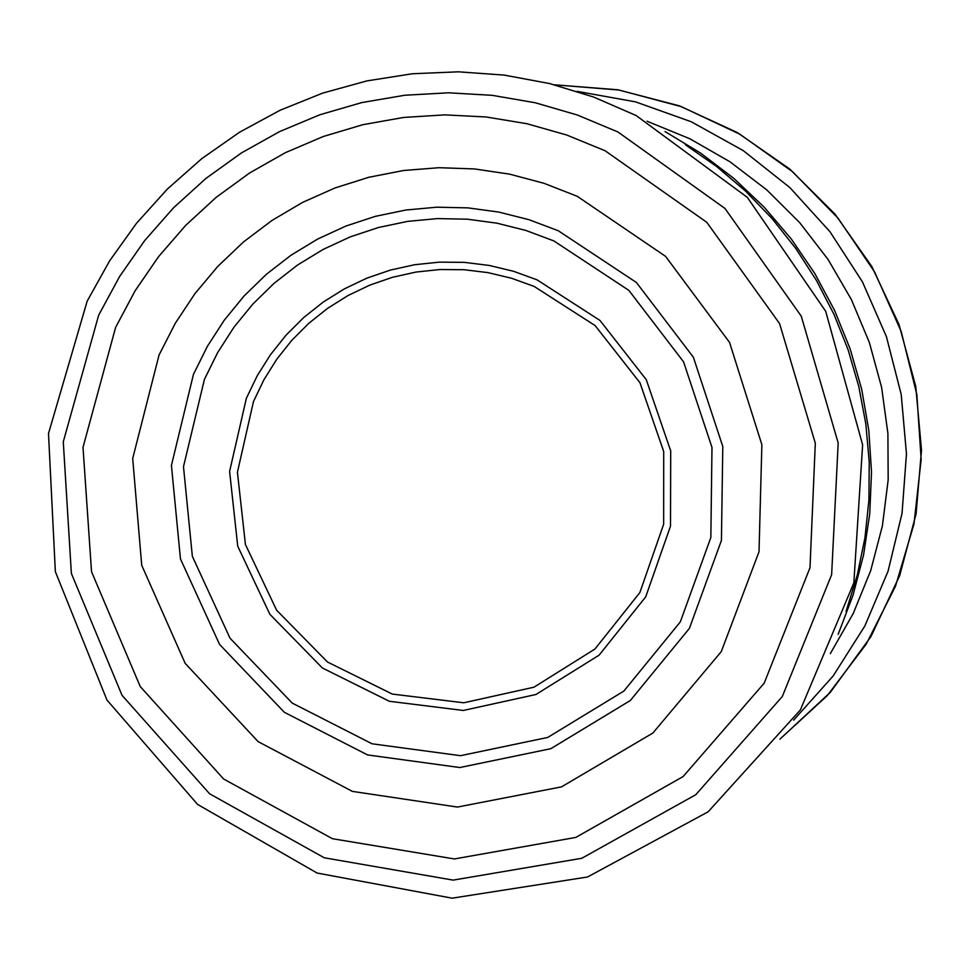 <?xml version="1.0" encoding="UTF-8"?>
<svg xmlns="http://www.w3.org/2000/svg" width="970" height="970" viewBox="0 0 970 970"><rect width="100%" height="100%" fill="white"/><g stroke="black" fill="none" stroke-linecap="round" stroke-linejoin="round"><path stroke-width="1.45" d="M537.016 279.821L599.981 320.452L646.287 379.707L670.706 450.929L670.512 526.128L645.717 596.841L599.12 655.15L535.949 694.496L463.308 710.464L389.346 701.274L322.355 667.966L269.854 614.277L237.735 546.219L229.599 471.444L246.356 398.33L257.22 375.778L270.533 354.62L286.114 335.099L303.78 317.493L323.301 301.997L344.435 288.83L366.915 278.135L390.449 270.06L414.76 264.701L439.531 262.13L464.46 262.373L489.219 265.44L513.506 271.273L537.016 279.821M553.894 240.936L628.827 290.345L683.571 361.858L711.98 447.437L710.852 537.477L680.334 621.855L623.831 691.101L547.723 737.442L460.532 755.691L372.068 743.796L292.237 703.104L230.011 638.187L192.351 556.319L183.488 466.691L204.427 379.355L217.704 352.486L233.891 327.302L252.782 304.119L274.146 283.252L297.705 264.931L323.168 249.411L350.206 236.886L378.494 227.501L407.667 221.378L437.361 218.589L467.213 219.184L496.822 223.148L525.837 230.436L553.894 240.936M558.308 230.763L636.381 282.464L693.344 357.178L722.795 446.527L721.425 540.448L689.391 628.402L630.306 700.522L550.802 748.694L459.804 767.537L367.545 754.927L284.356 712.307L219.584 644.444L180.468 558.962L171.423 465.442L193.442 374.384L207.35 346.387L224.3 320.149L244.052 296.02L266.386 274.28L291 255.231L317.59 239.093L345.829 226.083L375.366 216.346L405.812 210.029L436.803 207.192L467.928 207.871L498.822 212.078L529.074 219.729L558.308 230.763M577.247 196.304L665.578 256.371L729.525 342.386L761.874 444.696L759.013 551.797L721.256 651.658L652.846 733.065L561.497 786.876L457.44 807.064L352.377 791.387L258.093 741.601L185.149 663.298L141.717 565.255L132.696 458.483L159.068 354.959L175.327 323.216L195.018 293.534L217.886 266.289L243.652 241.821L271.988 220.445L302.555 202.415L334.941 187.974L368.758 177.292L403.581 170.502L438.961 167.701L474.463 168.925L509.638 174.151L544.049 183.318L577.247 196.304M605.086 150.738L706.766 222.288L779.565 323.556L815.309 443.181L809.998 567.717L764.202 683.159L683.11 776.558L575.804 837.425L454.372 858.947L332.431 838.711L223.646 779.019L140.238 686.554L91.532 571.706L83.008 447.34L115.612 327.411L135.109 290.794L158.559 256.65L185.67 225.392L216.104 197.407L249.472 173.072L285.362 152.678L323.313 136.491L362.865 124.694L403.496 117.467L444.721 114.872L486.006 116.958L526.831 123.699L566.698 135.012L605.086 150.738M846.046 611.452L857.274 575.137L864.937 537.877L868.926 499.999L869.229 461.878L865.822 423.89L858.765 386.387L848.095 349.733L833.933 314.292L816.413 280.391L795.703 248.356L771.999 218.505L745.542 191.114L716.563 166.452L685.353 144.76M830.332 653.598L853.236 613.489L870.684 570.651L882.409 525.825L888.18 479.786L887.902 433.347L881.584 387.285L869.338 342.422L851.369 299.536L827.992 259.354L799.62 222.579L766.724 189.853L729.901 161.735L689.767 138.734L647.026 121.214M793.678 720.116L833.133 676.005L864.876 625.917L888.059 571.209L902.039 513.348L906.465 453.887L901.203 394.426L886.386 336.554L862.427 281.833L829.968 231.721L789.883 187.586L743.238 150.605L691.283 121.759L635.435 101.838L577.186 91.374M779.965 739.116L827.386 695.49L866.307 643.995L895.48 586.244L913.958 524.103L921.16 459.55L916.856 394.632L901.191 331.461L874.637 272.012L838.068 218.214L792.648 171.787L739.831 134.187L681.292 106.639L618.921 90.016L554.694 84.839M534.143 286.417L595.095 325.556L639.957 382.738L663.698 451.523L663.662 524.2L639.848 592.597L594.925 649.039L533.961 687.196L463.781 702.789L392.268 694.059L327.46 662.001L276.62 610.215L245.434 544.509L237.42 472.257L253.473 401.556L263.937 379.743L276.753 359.252L291.776 340.361L308.812 323.313L327.654 308.302L348.048 295.523L369.752 285.144L392.486 277.287L415.972 272.061L439.907 269.527L463.987 269.708L487.934 272.618L511.408 278.208L534.143 286.417M617.938 131.981L724.978 208.453L801.256 316.159L838.189 442.999L831.629 574.713L782.305 696.509L695.793 794.709L581.794 858.28L453.135 880.117L324.259 857.783L209.605 793.787L122.038 695.332L71.368 573.44L63.28 441.799L98.673 315.165L119.577 276.571L144.651 240.621L173.569 207.75L205.979 178.395L241.481 152.896L279.602 131.593L319.882 114.751L361.81 102.577L404.866 95.23L448.504 92.805L492.178 95.327L535.331 102.772L577.429 115.042L617.938 131.981M838.141 634.392L852.982 595.398L863.555 555.022L869.75 513.748L871.509 472.026L868.805 430.353L861.675 389.188L850.193 349.018L834.515 310.303L814.788 273.467L791.265 238.959L764.19 207.168L733.89 178.444L700.704 153.151L665.02 131.556M779.904 739.188L830.308 692.337L870.914 636.623L899.687 575.622L916.092 513.894L921.5 450.153L915.753 386.375L899.008 324.513L871.812 266.507L835 214.14L789.689 169.023L737.297 132.55L679.436 105.863L617.902 89.786L554.597 84.814M636.065 115.491L593.701 97.073L549.578 83.553L504.267 75.102L458.337 71.816L412.359 73.756L366.927 80.898L322.61 93.132L279.966 110.313L239.541 132.235L201.845 158.595L167.349 189.077L136.491 223.294L109.658 260.797L87.179 301.124L48.5 433.517L55.351 571.633L106.967 700.049L197.577 804.421L317.093 873.036L452.129 898.184L587.541 876.989L708.124 811.817L800.347 709.967L853.842 582.885L862.621 444.854L825.725 311.358L747.3 197.322L636.126 115.515"/></g></svg>
